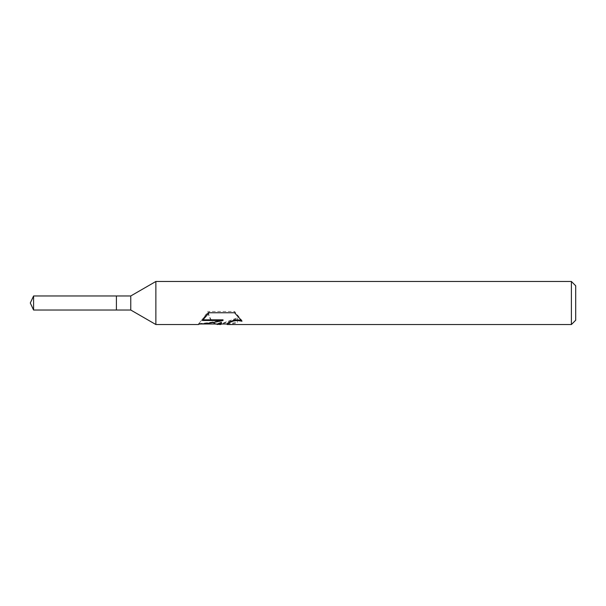 <?xml version="1.0" encoding="UTF-8"?>
<svg xmlns="http://www.w3.org/2000/svg" width="606" height="606" viewBox="0 0 606 606"><rect width="100%" height="100%" fill="white"/><g stroke="black" fill="none" stroke-linecap="round" stroke-linejoin="round"><path stroke-width="0.45" stroke-dasharray="3.03 2.27" d="M221.455 322.309L220.455 323.99L237.438 317.832L237.438 322.377L227.053 323.869M237.438 322.377L237.438 318.582L221.788 323.99M227.303 324.528L237.438 322.96M241.165 320.332L241.983 320.574L234.598 311.499L209.115 311.499L209.115 312.757M234.598 311.499L234.598 312.757M241.983 320.574L241.983 321.218M237.438 317.832L237.438 318.582M215.047 323.99C211.858 322.369 209.494 318.627 207.941 312.757L207.941 311.507C209.888 319.43 213.039 323.589 217.402 323.99M209.115 311.499L202.396 319.832L203.01 319.832M223.046 319.832C215.797 321.695 207.76 322.945 198.935 323.574L198.48 323.99L200.715 323.99M198.957 323.551C196.556 325.786 203.002 319.37 208.1 311.242M202.389 319.832L202.389 320.498M198.935 323.574L198.935 324.119M207.941 312.757L198.48 323.99M575.7 285.774L575.7 320.226M571.397 281.472L571.397 324.528M155.871 281.472L155.871 324.528M130.76 295.97L130.76 310.03M116.413 295.97L116.413 310.03M33.58 295.97L33.58 310.03M220.326 324.422L220.326 323.884"/><path stroke-width="0.91" d="M203.01 319.832L223.046 319.832L223.046 320.498C215.744 322.301 207.706 323.513 198.935 324.119L198.48 324.528L155.871 324.528L130.76 310.03L116.413 310.03L116.413 295.97L130.76 295.97L155.871 281.472L571.397 281.472L575.7 285.774L575.7 320.226L571.397 324.528L227.303 324.528L227.053 323.869L227.871 323.028L233.401 320.385L237.37 319.816L241.165 320.332M130.76 310.03L130.76 295.97M155.871 324.528L155.871 281.472M221.788 323.99L220.455 324.528L215.047 323.99M220.455 324.528L221.455 322.892L217.402 324.528M571.397 324.528L571.397 281.472M223.046 320.498L202.389 320.498L209.115 312.757L234.598 312.757L241.983 321.218L237.37 320.483L233.401 321.029L230.121 322.278L227.053 324.415M200.715 323.99L217.402 323.99L221.455 322.309L221.455 322.892M116.413 310.03L33.58 310.03L30.3 303L33.58 295.97L116.413 295.97M33.58 310.03L33.58 295.97M220.531 323.99L227.053 323.99"/></g></svg>
